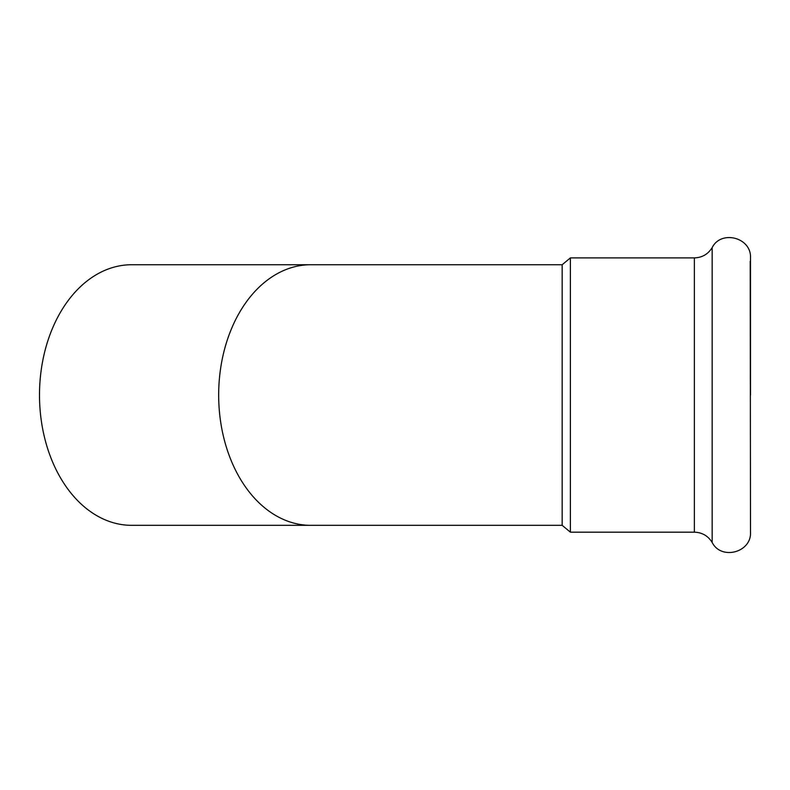 <?xml version="1.0" encoding="UTF-8"?>
<svg xmlns="http://www.w3.org/2000/svg" width="790" height="790" viewBox="0 0 790 790"><rect width="100%" height="100%" fill="white"/><g stroke="black" fill="none" stroke-linecap="round" stroke-linejoin="round"><path stroke-width="1.19" d="M310.806 264.739A130.291 92.134 90 0 0 218.672 395.04A130.291 92.134 90 0 0 310.806 525.33L131.634 525.33A130.291 92.134 90 0 1 39.5 395.04A130.291 92.134 90 0 1 131.634 264.739L562.164 264.739L562.164 525.33L570.38 532.174L570.38 257.896L694.37 257.896L694.37 532.174L570.38 532.174M750.214 261.322L750.5 532.174C751.675 552.427 721.27 560.574 712.165 542.454L712.165 247.625C708.057 254.212 702.132 257.639 694.37 257.896M310.806 525.33L562.164 525.33M750.5 395.04L750.5 257.896C751.488 237.296 720.934 229.722 712.165 247.625M712.165 542.454C708.057 535.857 702.132 532.43 694.37 532.174M562.164 264.739L570.38 257.896"/></g></svg>

